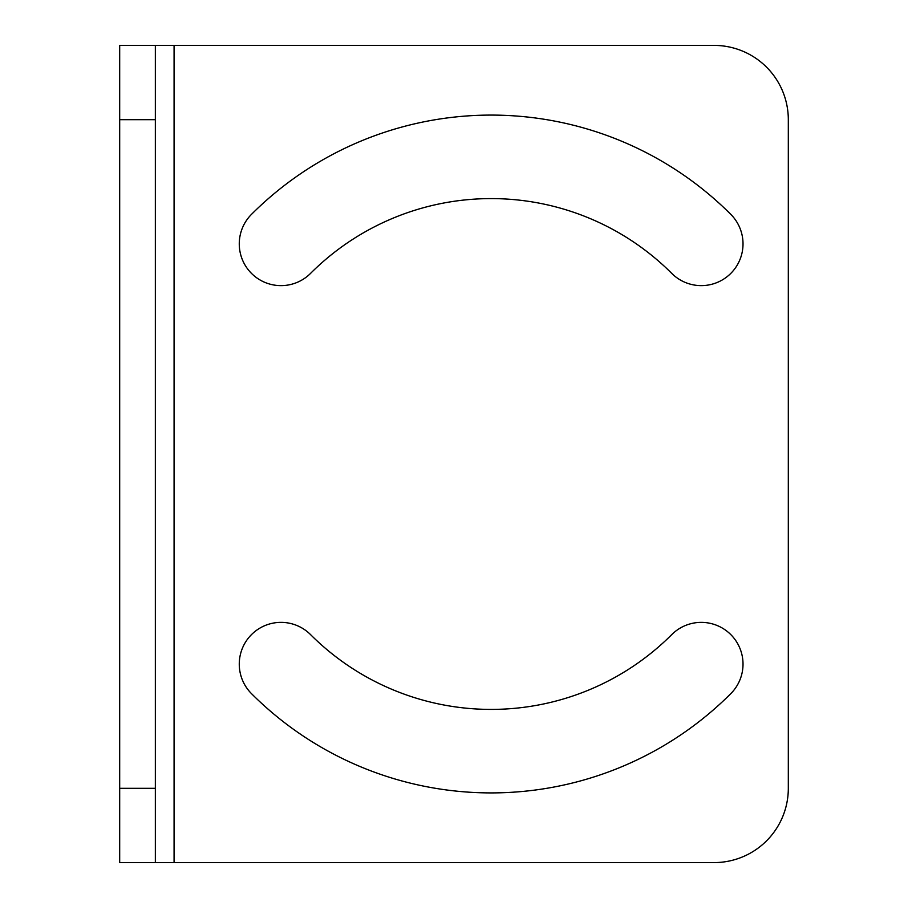 <?xml version="1.0" encoding="UTF-8"?>
<svg xmlns="http://www.w3.org/2000/svg" width="908" height="908" viewBox="0 0 908 908"><rect width="100%" height="100%" fill="white"/><g stroke="black" fill="none" stroke-linecap="round" stroke-linejoin="round"><path stroke-width="1.36" d="M119.686 788.314L119.686 45.4L155.347 45.4L155.347 862.6L119.686 862.6L119.686 788.314L155.347 788.314M174.075 862.6L174.075 45.4L714.017 45.4A74.286 74.286 0 0 1 788.314 119.686L788.314 788.314A74.286 74.286 0 0 1 714.017 862.6L155.347 862.6M671.75 273.399A41.757 41.757 0 0 0 730.792 273.399A41.757 41.757 0 0 0 730.792 214.356A338.911 338.911 0 0 0 251.493 214.356A41.757 41.757 0 0 0 251.493 273.399A41.757 41.757 0 0 0 310.547 273.399A255.409 255.409 0 0 1 671.75 273.399M310.547 634.601A41.757 41.757 0 0 0 251.493 634.601A41.757 41.757 0 0 0 251.493 693.644A338.911 338.911 0 0 0 730.792 693.644A41.757 41.757 0 0 0 730.792 634.601A41.757 41.757 0 0 0 671.75 634.601A255.409 255.409 0 0 1 310.547 634.601M174.075 45.4L155.347 45.4M119.686 119.686L155.347 119.686"/></g></svg>
